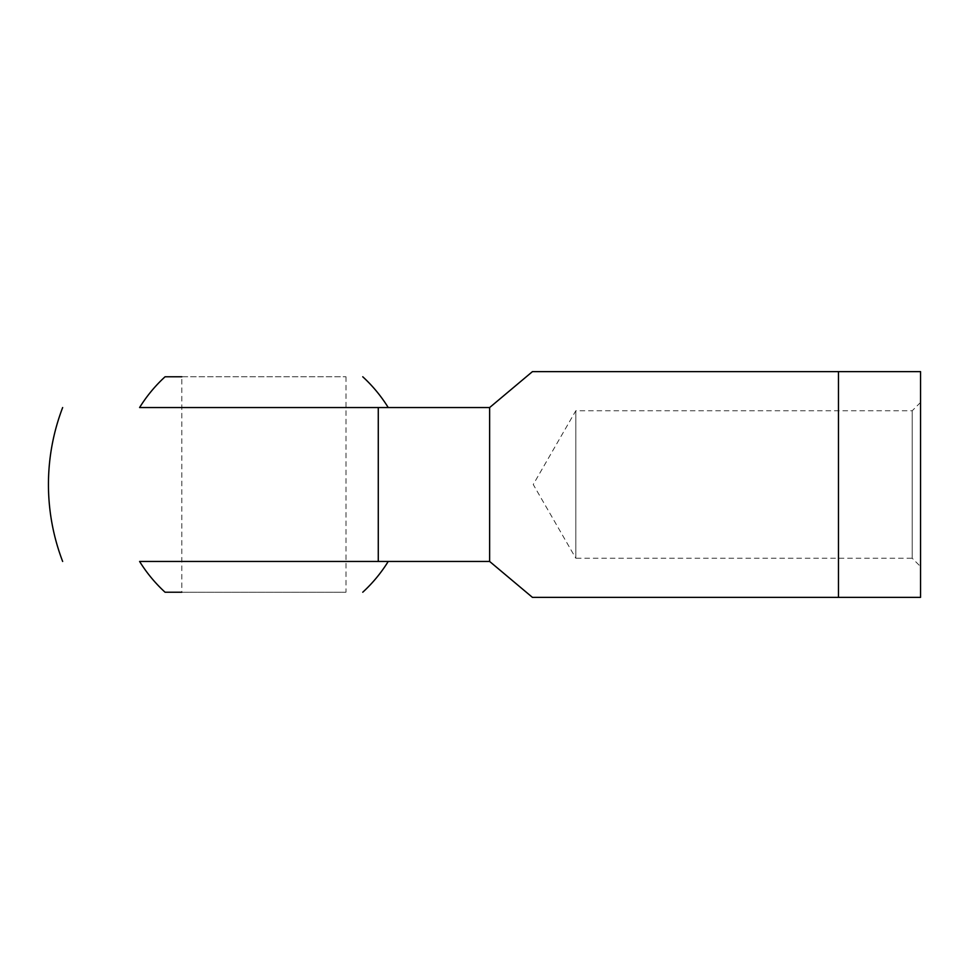 <?xml version="1.0" encoding="UTF-8"?>
<svg xmlns="http://www.w3.org/2000/svg" width="969" height="969" viewBox="0 0 969 969"><rect width="100%" height="100%" fill="white"/><g stroke="black" fill="none" stroke-linecap="round" stroke-linejoin="round"><path stroke-width="0.73" stroke-dasharray="4.84 3.63" d="M920.55 402.426L912.217 410.747L575.816 410.747L533.241 484.5L575.816 558.253L575.816 410.747L575.816 558.253L912.217 558.253L912.217 410.747L912.217 558.253L920.55 566.574L920.55 402.426L920.55 566.574M165.069 376.771L345.994 376.771L181.833 376.771L181.833 592.229L345.994 592.229L165.069 592.229M388.23 407.549L139.597 407.549L378.273 407.549L378.273 561.451L139.597 561.451L388.23 561.451M378.273 561.451L489.636 561.451L532.429 597.364M489.636 561.451L489.636 407.549L378.273 407.549M838.476 597.364L920.55 597.364L920.55 371.636L838.476 371.636L838.476 597.364M489.636 407.549L532.429 371.636M345.994 376.771L345.994 592.229"/><path stroke-width="1.45" d="M181.833 376.771L165.069 376.771A146.21 146.21 0 0 0 139.597 407.549L388.23 407.549A146.21 146.21 0 0 0 362.757 376.771M362.757 592.229A146.21 146.21 0 0 0 388.23 561.451L139.597 561.451A146.21 146.21 0 0 0 165.069 592.229L181.833 592.229M838.476 371.636L838.476 597.364L920.55 597.364L920.55 371.636L532.429 371.636L489.636 407.549L139.597 407.549M139.597 561.451L489.636 561.451L532.429 597.364L838.476 597.364M489.636 407.549L489.636 561.451M378.273 561.451L378.273 407.549M62.658 407.549A215.457 215.457 0 0 0 62.658 561.451"/></g></svg>

